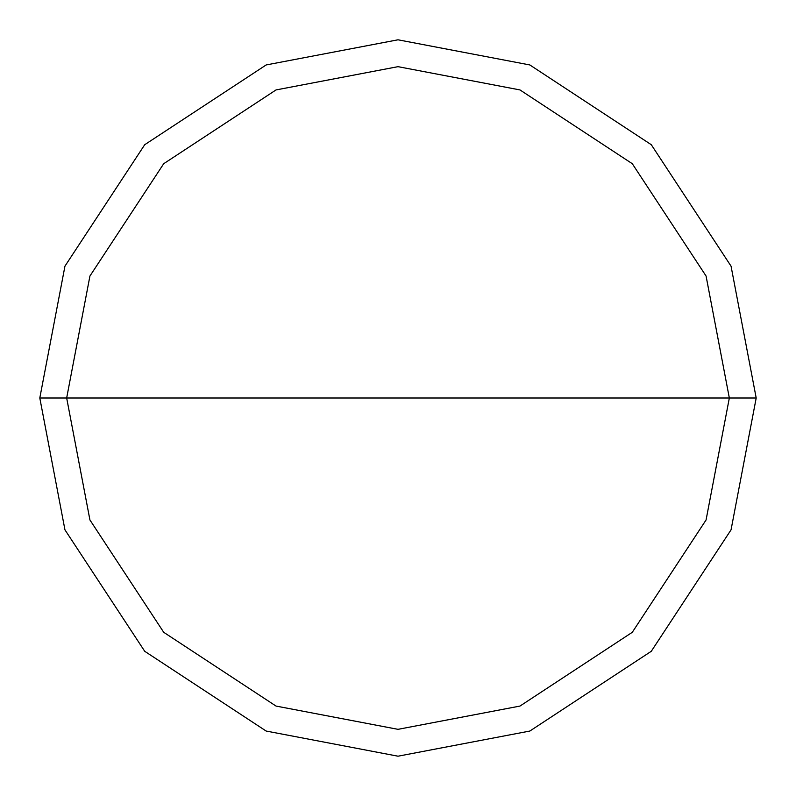 <?xml version="1.0" encoding="UTF-8"?>
<svg xmlns="http://www.w3.org/2000/svg" width="796" height="796" viewBox="0 0 796 796"><rect width="100%" height="100%" fill="white"/><g stroke="black" fill="none" stroke-linecap="round" stroke-linejoin="round"><path stroke-width="1.19" d="M66.665 398L89.928 276.033L163.707 163.707L276.033 89.928L398 66.665L519.967 89.928L632.293 163.707L706.072 276.033L729.335 398L66.665 398L89.928 519.967L163.707 632.293L276.033 706.072L398 729.335L519.967 706.072L632.293 632.293L706.072 519.967L729.335 398L756.2 398L731.046 529.847L651.287 651.287L529.847 731.046L398 756.2L266.153 731.046L144.713 651.287L64.954 529.847L39.8 398L64.954 529.847L144.713 651.287L266.153 731.046L398 756.2L529.847 731.046L651.287 651.287L731.046 529.847L756.2 398L731.046 266.153L651.287 144.713L529.847 64.954L398 39.8L266.153 64.954L144.713 144.713L64.954 266.153L39.8 398L729.335 398L706.072 519.967L632.293 632.293L519.967 706.072L398 729.335L276.033 706.072L163.707 632.293L89.928 519.967L66.665 398L39.8 398L64.954 266.153L144.713 144.713L266.153 64.954L398 39.8L529.847 64.954L651.287 144.713L731.046 266.153L756.2 398L729.335 398L706.072 276.033L632.293 163.707L519.967 89.928L398 66.665L276.033 89.928L163.707 163.707L89.928 276.033L66.665 398"/></g></svg>
